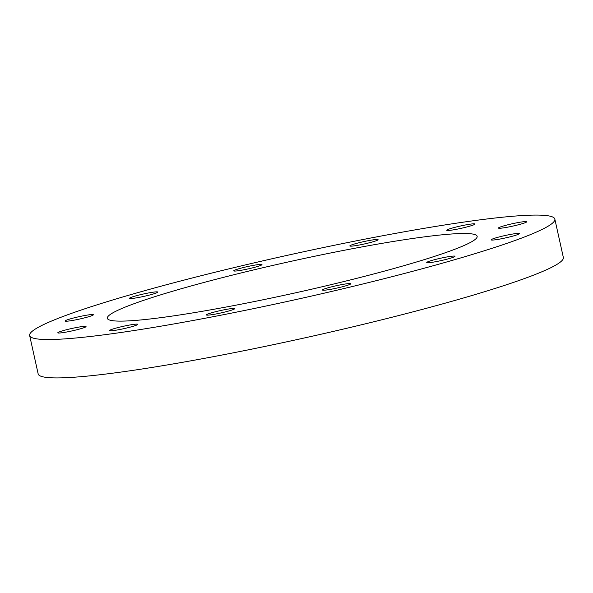 <?xml version="1.0" encoding="UTF-8"?>
<svg xmlns="http://www.w3.org/2000/svg" width="593" height="593" viewBox="0 0 593 593"><rect width="100%" height="100%" fill="white"/><g stroke="black" fill="none" stroke-linecap="round" stroke-linejoin="round"><path stroke-width="0.89" d="M29.65 335.519L38.16 373.909A268.97 22.527 -12.5 0 0 260.698 347.305A268.97 22.527 -12.5 0 0 549.667 268.281A268.97 22.527 -12.5 0 0 563.35 257.481L554.84 219.091A268.97 22.527 167.5 0 1 541.157 229.891A268.97 22.527 167.5 0 1 252.188 308.916A268.97 22.527 167.5 0 1 29.65 335.519A268.97 22.527 167.5 0 1 43.333 324.719A268.97 22.527 167.5 0 1 332.302 245.695A268.97 22.527 167.5 0 1 554.84 219.091M116.977 310.695A189.397 15.863 -12.5 0 0 107.34 318.3A189.397 15.863 -12.5 0 0 264.041 299.569A189.397 15.863 -12.5 0 0 467.514 243.916A189.397 15.863 -12.5 0 0 477.15 236.31A189.397 15.863 -12.5 0 0 320.45 255.049A189.397 15.863 -12.5 0 0 116.977 310.695M368.468 240.647A14.469 1.208 167.5 0 1 378.089 239.683A14.469 1.208 167.5 0 1 359.454 244.983A14.469 1.208 167.5 0 1 349.84 245.947A14.469 1.208 167.5 0 1 368.468 240.647M252.359 265.56A14.469 1.208 167.5 0 1 261.98 264.597A14.469 1.208 167.5 0 1 243.345 269.889A14.469 1.208 167.5 0 1 233.731 270.853A14.469 1.208 167.5 0 1 252.359 265.56M148.146 293.031A14.469 1.208 167.5 0 1 157.76 292.067A14.469 1.208 167.5 0 1 139.133 297.367A14.469 1.208 167.5 0 1 129.511 298.331A14.469 1.208 167.5 0 1 148.146 293.031M83.746 315.713A14.469 1.208 167.5 0 1 93.368 314.75A14.469 1.208 167.5 0 1 74.733 320.05A14.469 1.208 167.5 0 1 65.119 321.013A14.469 1.208 167.5 0 1 83.746 315.713M76.43 327.521A14.469 1.208 167.5 0 1 86.044 326.558A14.469 1.208 167.5 0 1 67.409 331.858A14.469 1.208 167.5 0 1 57.795 332.821A14.469 1.208 167.5 0 1 76.43 327.521M128.14 325.298A14.469 1.208 167.5 0 1 137.761 324.334A14.469 1.208 167.5 0 1 119.126 329.634A14.469 1.208 167.5 0 1 109.505 330.597A14.469 1.208 167.5 0 1 128.14 325.298M225.036 309.628A14.469 1.208 167.5 0 1 234.65 308.664A14.469 1.208 167.5 0 1 216.022 313.964A14.469 1.208 167.5 0 1 206.401 314.927A14.469 1.208 167.5 0 1 225.036 309.628M341.145 284.722A14.469 1.208 167.5 0 1 350.76 283.758A14.469 1.208 167.5 0 1 332.132 289.058A14.469 1.208 167.5 0 1 322.51 290.021A14.469 1.208 167.5 0 1 341.145 284.722M445.358 257.243A14.469 1.208 167.5 0 1 454.979 256.28A14.469 1.208 167.5 0 1 436.344 261.58A14.469 1.208 167.5 0 1 426.73 262.543A14.469 1.208 167.5 0 1 445.358 257.243M509.758 234.561A14.469 1.208 167.5 0 1 519.372 233.598A14.469 1.208 167.5 0 1 500.744 238.897A14.469 1.208 167.5 0 1 491.123 239.861A14.469 1.208 167.5 0 1 509.758 234.561M517.081 222.753A14.469 1.208 167.5 0 1 526.695 221.789A14.469 1.208 167.5 0 1 508.06 227.089A14.469 1.208 167.5 0 1 498.446 228.053A14.469 1.208 167.5 0 1 517.081 222.753M465.364 224.984A14.469 1.208 167.5 0 1 474.978 224.021A14.469 1.208 167.5 0 1 456.351 229.321A14.469 1.208 167.5 0 1 446.729 230.284A14.469 1.208 167.5 0 1 465.364 224.984"/></g></svg>
